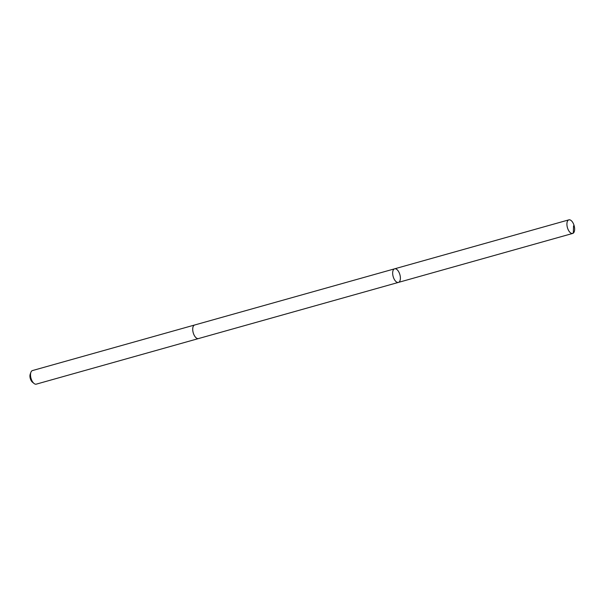 <?xml version="1.0" encoding="UTF-8"?>
<svg xmlns="http://www.w3.org/2000/svg" width="604" height="604" viewBox="0 0 604 604"><rect width="100%" height="100%" fill="white"/><g stroke="black" fill="none" stroke-linecap="round" stroke-linejoin="round"><path stroke-width="0.91" d="M198.595 338.542A7.059 3.496 -105.7 0 1 198.482 338.572A7.052 3.496 -105.7 0 1 193.635 333.989A7.052 3.496 -105.7 0 1 193.559 325.828A7.052 3.496 -105.7 0 1 194.669 324.997L394.616 268.818A7.052 3.496 74.3 0 0 393.159 276.549A7.052 3.496 74.3 0 0 398.436 282.4A7.052 3.496 74.3 0 0 399.546 281.562A7.052 3.496 74.3 0 0 399.471 273.401A7.052 3.496 74.3 0 0 394.616 268.818A7.052 3.496 74.3 0 0 393.159 276.549A7.052 3.496 74.3 0 0 398.436 282.4L572.69 233.438A7.059 3.496 -105.7 0 1 567.836 228.856A7.059 3.496 -105.7 0 1 567.76 220.687A7.059 3.496 -105.7 0 1 568.87 219.856A7.059 3.496 -105.7 0 1 573.725 224.439A7.059 3.496 -105.7 0 1 573.8 232.608A7.059 3.496 -105.7 0 1 572.69 233.438M398.436 282.4L198.482 338.572A7.059 3.496 -105.7 0 1 193.627 333.989A7.059 3.496 -105.7 0 1 193.559 325.82A7.059 3.496 -105.7 0 1 194.669 324.99A7.059 3.496 -105.7 0 1 194.782 324.96M198.482 338.572L36.293 384.144A7.059 3.496 -105.7 0 1 34.028 383.472A7.059 3.496 -105.7 0 1 30.895 372.313A7.059 3.496 -105.7 0 1 31.363 371.392A7.059 3.496 -105.7 0 1 32.473 370.562L194.669 324.99M34.028 383.472L32.427 382.181A5.021 2.484 -105.7 0 1 30.2 374.246L30.895 372.313M571.973 233.491L573.324 233.114L573.536 225.873M394.616 268.818L568.87 219.856"/></g></svg>
